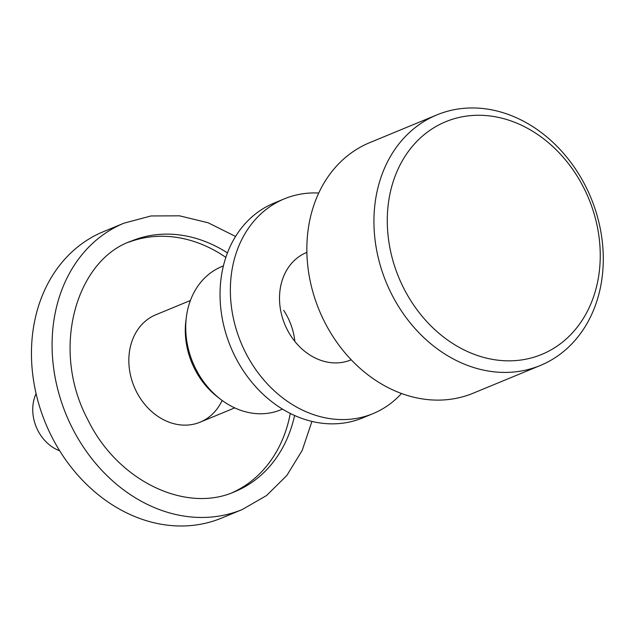 <?xml version="1.0" encoding="UTF-8"?>
<svg xmlns="http://www.w3.org/2000/svg" width="634" height="634" viewBox="0 0 634 634"><rect width="100%" height="100%" fill="white"/><g stroke="black" fill="none" stroke-linecap="round" stroke-linejoin="round"><path stroke-width="0.95" d="M436.866 114.905L369.788 142.61A135.549 110.744 67.6 0 0 360.706 146.961A135.549 110.744 67.6 0 0 321.628 315.811A135.549 110.744 67.6 0 0 473.273 393.167L540.35 365.469A135.549 110.744 -112.4 0 1 388.705 288.105A135.549 110.744 -112.4 0 1 427.784 119.255A135.549 110.744 -112.4 0 1 436.866 114.905A135.549 110.744 -112.4 0 1 588.51 192.26A135.549 110.744 -112.4 0 1 549.424 361.111A135.549 110.744 -112.4 0 1 540.35 365.469M550.241 350.34A125.865 102.835 67.6 0 0 584.057 188.401A125.865 102.835 67.6 0 0 437.294 125.762A125.865 102.835 67.6 0 0 403.47 287.709A125.865 102.835 67.6 0 0 550.241 350.34M36.083 393.651A38.729 31.645 67.6 0 0 59.675 450.774M282.51 409.112L280.822 409.802A77.451 63.281 -112.4 0 1 220.41 399.151A77.451 63.281 -112.4 0 1 201.113 378.157A77.451 63.281 -112.4 0 1 186.404 316.81A77.451 63.281 -112.4 0 1 221.686 266.629L223.374 265.931M401.528 393.484A116.18 94.926 -112.4 0 1 373.006 413.63A116.18 94.926 -112.4 0 1 253.434 366.159A116.18 94.926 -112.4 0 1 284.301 198.862A116.18 94.926 -112.4 0 1 318.728 193.013M373.006 413.63L362.688 417.893A116.18 94.926 -112.4 0 1 243.115 370.422A116.18 94.926 -112.4 0 1 273.983 203.126L284.301 198.862M351.22 359.779L350.832 359.938A58.09 47.463 -112.4 0 1 291.046 336.202A58.09 47.463 -112.4 0 1 306.476 252.554L306.872 252.395M220.41 399.151L217.478 396.884A71.864 58.716 -112.4 0 1 199.567 377.404A71.864 58.716 -112.4 0 1 185.921 320.487L186.404 316.81M283.707 310.391A58.09 47.463 -112.4 0 1 294.881 341.472M128.868 242.156A135.549 110.744 -112.4 0 1 225.831 257.364M222.114 400.426A58.09 47.463 -112.4 0 1 200.162 422.165A58.09 47.463 -112.4 0 1 136.31 391.392A58.09 47.463 -112.4 0 1 155.813 314.781L190.39 300.5M242.283 509.522L221.646 518.049A154.91 126.562 -112.4 0 1 51.378 435.978A154.91 126.562 -112.4 0 1 103.374 231.687L124.01 223.168A154.91 126.562 -112.4 0 0 72.014 427.459A154.91 126.562 -112.4 0 0 242.283 509.522L266.557 495.534L286.845 475.484L302.196 450.378L311.944 421.412M290.293 413.439A135.549 110.744 -112.4 0 1 232.321 492.642M294.604 415.484A135.549 110.744 -112.4 0 1 234.889 491.627C186.23 513.635 117.48 481.325 87.611 419.288C49.928 348.114 76.865 259.488 131.404 241.063A135.549 110.744 -112.4 0 1 227.44 252.879M200.162 422.165L234.746 407.884M235.547 236.442L208.206 222.796L179.604 215.837L151.082 215.948L124.01 223.168"/></g></svg>
